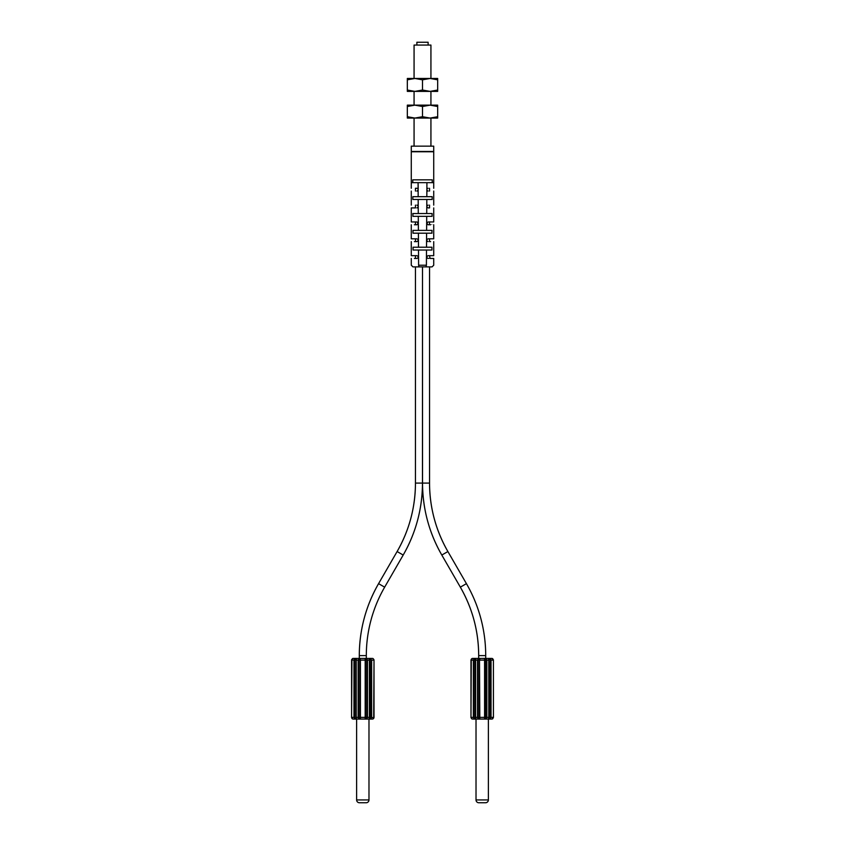 <?xml version="1.0" encoding="UTF-8"?>
<svg xmlns="http://www.w3.org/2000/svg" width="845" height="845" viewBox="0 0 845 845"><rect width="100%" height="100%" fill="white"/><g stroke="black" fill="none" stroke-linecap="round" stroke-linejoin="round"><path stroke-width="1.27" d="M433.728 146.143L411.272 146.143L411.272 151.477L433.728 151.477L433.728 146.143M414.071 146.143L414.071 118.068L433.062 118.068L430.929 118.068L430.929 146.143M414.916 118.068L407.332 116.716L407.332 118.068L414.916 118.068L422.5 116.716L430.084 118.068L437.668 118.068L437.668 106.502L430.084 105.15L422.5 106.502L414.916 105.15L407.332 106.502L407.332 105.15L414.916 105.15L411.937 105.15L414.071 105.15L414.071 91.387L411.937 91.387L433.062 91.387L430.929 91.387L430.929 105.15L433.062 105.15L414.916 105.15M430.084 105.15L437.668 105.15L437.668 106.502M430.084 118.068L437.668 116.716M422.5 116.716L422.5 106.502M407.332 116.716L407.332 106.502M414.916 91.387L407.332 90.035L407.332 91.387L414.916 91.387L422.5 90.035L430.084 91.387L437.668 91.387L437.668 79.831L430.084 78.469L422.5 79.831L414.916 78.469L407.332 79.831L407.332 78.469L414.916 78.469L411.937 78.469L414.071 78.469L414.071 45.06L430.929 45.06L430.929 78.469L433.062 78.469L414.916 78.469M430.084 78.469L437.668 78.469L437.668 79.831M430.084 91.387L437.668 90.035M422.5 90.035L422.5 79.831M407.332 90.035L407.332 79.831M428.119 45.06L428.119 42.25L416.881 42.25L416.881 45.06M433.728 182.647L433.728 151.762L411.272 151.762L411.272 182.647L412.772 182.647L412.772 179.837L432.228 179.837L432.228 182.647L426.926 182.647L433.728 182.647L433.728 188.266M417.06 188.277L418.117 188.995L416.881 188.266C409.498 188.266 409.498 188.266 416.881 188.266L418.117 188.995L418.074 182.647L412.772 182.647M418.064 190.431L416.881 191.076C409.498 191.076 409.498 191.076 416.881 191.076L417.282 191.012M416.881 191.076L418.212 190.136M418.201 189.195L418.074 182.647L426.926 182.647L426.873 190.326L428.119 191.076L426.873 190.59M418.127 190.326L418.169 196.684L432.165 196.684L432.154 199.494L412.846 199.494L412.835 196.684L418.169 196.684L418.117 188.995M417.092 205.124L416.881 205.113C409.529 205.113 409.529 205.113 416.881 205.113C409.529 205.113 409.529 205.113 416.881 205.113L418.159 205.916M412.793 213.542L418.275 213.531L418.233 206.919L416.881 207.923C409.519 207.923 409.519 207.923 416.881 207.923L417.05 207.912M418.233 206.919L418.18 199.494M414.399 224.77L415.455 224.77L415.455 221.96L411.272 221.96L411.272 207.923L415.455 207.923L415.455 205.113M418.602 265.224L426.398 265.224C435.935 265.193 435.935 265.193 426.398 265.224L426.028 266.883C433.865 266.883 433.865 266.883 426.028 266.883L418.972 266.883C411.135 266.883 411.135 266.883 418.972 266.883L418.602 265.224C409.064 265.193 409.064 265.193 418.602 265.224L418.507 250.035L413.078 250.035L413.068 247.226L418.486 247.226L418.402 233.188L412.994 233.188L412.983 230.379L418.381 230.379L418.286 216.341L412.92 216.341L412.909 213.531M413.342 213.531L431.404 213.531M416.205 221.96L415.518 221.96M417.916 222.415L416.881 221.96C409.519 221.96 409.519 221.96 416.881 221.96L418.286 223.365L416.881 224.77L418.286 223.365M418.328 223.365L418.286 216.341L426.989 216.341M418.381 230.379L426.619 230.379L426.714 216.341L432.08 216.341L432.091 213.531L426.725 213.531L426.767 206.919L428.119 207.923L426.788 206.983M426.704 216.669L426.619 230.379L432.017 230.379L431.89 233.188M413.099 230.379L431.901 230.379M417.05 224.759L416.881 224.77C409.529 224.77 409.529 224.77 416.881 224.77L416.194 224.77M413.944 233.188L416.458 233.188M417.092 233.188L417.958 233.188M413.194 250.035L426.493 250.035L426.398 265.224M416.881 241.617L416.194 241.617L416.881 241.617C409.529 241.617 409.529 241.617 416.881 241.617C418.687 240.677 418.687 239.737 416.881 238.808C409.529 238.808 409.529 238.808 416.881 238.808M414.409 241.617L415.529 241.617L415.455 238.808L411.272 238.808L411.272 224.77M416.194 238.808L415.529 238.808M416.31 258.464L416.881 258.464C409.54 258.464 409.54 258.464 416.881 258.464L416.902 258.464C418.687 257.524 418.687 256.584 416.881 255.655C409.54 255.655 409.54 255.655 416.881 255.655M414.42 258.464L415.455 258.464L415.455 255.655L411.272 255.655L411.272 241.617M416.226 255.655L415.592 255.655M419.965 266.883L412.951 266.883L411.272 265.203L411.272 258.464M426.493 250.035L431.806 250.035M431.922 250.035L431.932 247.226L426.514 247.226L426.598 233.188L418.402 233.188M418.486 247.226L426.514 247.226M413.184 247.226L431.816 247.226L413.184 247.226M432.006 233.188L427.306 233.188M430.443 247.226L427.813 247.226M430.549 230.379L427.929 230.379M428.119 221.96C435.481 221.96 435.481 221.96 428.119 221.96L426.714 223.344L428.077 224.77C435.471 224.77 435.471 224.77 428.119 224.77L428.806 224.77M433.728 207.923L433.728 221.96L429.545 221.96L429.482 224.77L430.601 224.77M428.119 238.808C435.471 238.808 435.471 238.808 428.119 238.808C426.313 239.737 426.313 240.667 428.119 241.617C435.471 241.617 435.471 241.617 428.119 241.617L427.94 241.607M433.728 224.77L433.728 238.808L429.545 238.808L429.545 241.617L430.591 241.617M429.461 238.808L428.806 238.808M426.746 256.774L428.119 255.655C435.46 255.655 435.46 255.655 428.119 255.655C426.313 256.584 426.313 257.514 428.119 258.464L428.088 258.464C435.46 258.464 435.46 258.464 428.119 258.464L427.95 258.454M433.728 241.617L433.728 255.655L429.756 255.655M429.302 255.655L428.774 255.655M429.545 255.655L430.052 258.464M430.232 258.464L433.728 258.464L433.728 265.224L432.048 266.883L423.936 266.883M426.957 213.531L418.275 213.531M428.119 207.923C435.481 207.923 435.481 207.923 428.119 207.923L428.806 207.923L428.119 207.923M429.471 221.96L428.795 221.96M426.957 224.147L428.119 224.77M428.119 205.113C435.471 205.113 435.471 205.113 428.119 205.113L426.778 206.095L426.809 207.014M428.119 191.076C435.502 191.076 435.502 191.076 428.119 191.076M429.44 196.684L432.165 196.684M428.119 188.266C435.502 188.266 435.502 188.266 428.119 188.266L426.883 188.995M421.993 266.883L420.979 266.883M429.545 266.883L429.545 483.097L422.532 483.097L422.5 266.883L422.468 483.097A143.904 143.904 97.5 0 1 403.192 555.049L384.655 587.159A136.89 136.89 112.5 0 0 366.318 655.604L366.318 658.424L370.385 658.424L353.252 658.424A1.69 1.69 0 0 0 352.418 658.646L351.573 660.103L352.418 658.646A1.69 1.69 0 0 1 353.252 658.424M415.455 266.883L415.455 483.097A136.89 136.89 -82.7 0 1 397.108 551.542L378.571 583.652A143.904 143.904 -67.5 0 0 359.294 655.604L359.294 658.424L360.836 658.424A1.69 0.845 -90 0 0 360.414 658.646C359.621 658.033 358.871 658.519 358.153 660.103L356.22 660.103L356.22 717.384L358.153 717.384L358.153 660.103L360.033 659.132L358.766 660.103L358.776 717.606M374.008 659.829L373.173 658.635A1.69 1.69 0 0 0 372.349 658.424A1.69 1.69 0 0 1 372.835 658.498L372.856 658.498A1.69 1.69 0 0 0 372.349 658.424L370.385 658.424A1.69 0.845 -90 0 1 370.807 658.646C369.529 658.033 369.054 658.519 369.381 660.103L367.459 660.103L367.459 717.384L369.381 717.384L369.381 660.103L370.596 659.132L370.987 660.103L370.596 659.132L369.656 659.565L370.596 659.132L369.656 659.565L370.596 659.132L369.656 659.565L370.596 659.132L369.656 659.565L369.381 717.384C369.054 718.979 369.529 719.465 370.807 718.852L371.642 717.384L371.642 660.103L370.596 659.132M355.935 660.103L356.22 660.103C356.548 658.519 356.072 658.033 354.794 658.646L353.97 660.103L355.006 659.132L355.946 659.565L355.006 659.132L355.946 659.565L355.946 717.933L355.946 659.565L354.794 658.646A1.69 0.845 90 0 1 355.217 658.424L359.294 658.424M360.107 659.586L360.097 717.384L360.107 659.586L358.766 660.103L358.893 659.427M352.714 658.509L351.573 660.103L351.594 717.384L351.647 659.586M360.097 660.103L360.414 658.646M364.765 658.424A1.69 0.845 90 0 1 365.188 658.646L365.188 660.103L360.424 660.103L360.424 717.384L365.188 717.384L365.188 718.852C365.98 719.465 366.741 718.979 367.459 717.384L365.505 717.901L366.846 717.384L366.836 659.882M365.568 659.132L365.505 660.103L365.568 659.132L366.846 660.103L365.568 659.132L365.188 660.103L365.188 717.384L365.568 718.366L366.846 717.384L365.188 718.852A1.69 0.845 90 0 1 364.765 719.074L372.349 719.074A1.69 1.69 0 0 0 373.194 718.852L374.039 717.384L373.194 718.852L374.039 717.384L374.018 660.103L374.039 717.384L373.099 718.894M365.188 658.646C365.98 658.033 366.741 658.519 367.459 660.103L366.846 660.103M368.98 719.074L368.98 799.94A2.81 2.81 -90 0 1 366.17 802.75L359.431 802.75A2.81 2.81 90 0 1 356.622 799.94L356.622 719.074L355.217 719.074L360.836 719.074A1.69 0.845 -90 0 1 360.414 718.852L360.107 717.901L358.153 717.384C358.871 718.979 359.621 719.465 360.414 718.852L360.424 717.384M355.946 717.933L355.006 718.366L353.97 717.384L354.794 718.852C356.072 719.465 356.548 718.979 356.22 717.384L355.935 717.384M373.691 660.103L370.987 660.103L370.596 718.366L369.656 717.933L369.666 660.103M369.666 717.384L370.807 718.852A1.69 0.845 -90 0 1 370.385 719.074M365.505 717.384L365.505 660.103L365.188 718.852M366.719 718.049L366.846 717.384M352.439 718.863L352.471 718.873A1.69 1.69 0 0 0 352.502 718.894L352.618 718.947A1.69 1.69 0 0 0 352.671 718.968A1.69 1.69 0 0 0 352.714 718.979L352.777 719A1.69 1.69 0 0 0 353.252 719.074A1.69 1.69 0 0 1 352.418 718.852L351.932 718.419M355.006 718.366L354.794 718.852A1.69 0.845 90 0 0 355.217 719.074L353.252 719.074A1.69 1.69 0 0 1 352.418 718.852L352.756 719M351.594 717.669L352.418 718.852L351.573 717.384L351.921 660.103M351.921 717.384L352.418 718.852L351.573 717.384L353.97 717.384L353.97 660.103L351.583 659.934M360.836 719.074L364.765 719.074M374.008 717.68L370.987 717.384M369.318 718.662L369.381 717.384M492.519 658.614L492.561 658.635A1.69 1.69 0 0 0 491.748 658.424A1.69 1.69 0 0 1 492.234 658.498L492.234 658.498A1.69 1.69 0 0 0 491.748 658.424L485.706 658.424L485.706 655.604A143.904 143.904 67.5 0 0 466.429 583.652L447.892 551.542C435.777 530.333 429.661 507.518 429.545 483.097A136.89 136.89 82.7 0 0 447.892 551.542L441.808 555.049C429.07 532.762 422.648 508.774 422.532 483.097A143.904 143.904 -97.5 0 0 441.808 555.049L460.345 587.159A136.89 136.89 -112.5 0 1 478.682 655.604L478.682 658.424L472.651 658.424A1.69 1.69 0 0 0 471.806 658.646L470.961 660.103L471.806 658.646A1.69 1.69 0 0 1 472.651 658.424M489.994 659.132L490.206 658.646C488.928 658.033 488.452 658.519 488.78 660.103L489.994 659.132L489.054 659.565L489.994 659.132L489.054 659.565L489.994 659.132L489.054 659.565L489.994 659.132L490.385 660.103L489.994 718.366L489.054 717.933L489.054 659.565L489.994 659.132L491.029 660.103L490.206 658.646A1.69 0.845 -90 0 0 489.783 658.424L474.615 658.424A1.69 0.845 90 0 0 474.193 658.646L473.358 660.103L470.982 660.103L470.982 717.384L471.256 659.163M484.164 658.424A1.69 0.845 90 0 1 484.586 658.646L484.576 660.103L479.812 660.103L479.812 658.646C479.02 658.033 478.259 658.519 477.541 660.103L475.619 660.103L475.619 717.384L477.541 717.384L477.541 660.103L479.432 659.132L478.154 660.103L478.164 717.606M484.967 659.132L484.967 718.366L486.234 717.384L484.967 718.366L486.234 717.384L486.234 660.103L484.893 659.586L486.224 659.882M484.586 658.646C485.379 658.033 486.128 658.519 486.847 660.103L486.847 717.384L488.78 717.384L488.78 660.103L486.234 660.103M492.751 658.762L493.427 660.103L492.582 658.646L493.406 660.103L493.427 717.384L492.582 718.852A1.69 1.69 0 0 1 491.748 719.074A1.69 1.69 0 0 0 492.297 718.979L492.455 718.915M493.406 659.829L492.17 658.477L493.427 660.103L491.029 660.103L491.029 717.384L493.427 717.384L493.406 660.103L493.406 717.384L492.582 718.852L493.427 717.384L492.498 718.894M479.495 659.586L479.495 717.384L479.495 659.586L478.154 660.103L478.291 659.427M475.334 660.103L474.193 658.646C475.471 658.033 475.946 658.519 475.619 660.103L474.404 659.132L473.358 660.103L473.358 717.384L474.193 718.852C475.471 719.465 475.946 718.979 475.619 717.384L475.334 660.103L475.334 717.384M472.123 658.509L471.309 660.103M489.054 660.103L489.054 717.933L490.206 718.852C488.928 719.465 488.452 718.979 488.78 717.384L488.706 718.662M490.385 717.384L491.029 717.384L490.206 718.852A1.69 0.845 -90 0 1 489.783 719.074L488.378 719.074L488.378 799.94A2.81 2.81 -90 0 1 485.569 802.75L478.83 802.75A2.81 2.81 90 0 1 476.02 799.94L476.02 719.074L474.615 719.074L480.235 719.074A1.69 0.845 -90 0 1 479.812 718.852C479.02 719.465 478.259 718.979 477.541 717.384L479.495 717.901L479.812 718.852L479.812 717.384L484.903 717.384L484.967 718.366L486.847 717.384C486.128 718.979 485.379 719.465 484.586 718.852A1.69 0.845 90 0 1 484.164 719.074L491.748 719.074A1.69 1.69 0 0 0 492.297 718.979L492.762 718.725M486.107 718.049L486.234 717.384M475.344 717.933L474.404 718.366L474.013 717.384L470.982 717.384L470.971 659.945M479.812 717.384L479.495 660.103M480.235 719.074L484.164 719.074M484.903 717.384L484.576 660.103L484.586 718.852M472.133 718.989L472.154 719A1.69 1.69 0 0 0 472.651 719.074A1.69 1.69 0 0 1 471.806 718.852L470.992 717.669M471.806 718.482L471.806 718.852A1.69 1.69 0 0 0 472.651 719.074L474.615 719.074A1.69 0.845 90 0 1 474.193 718.852L474.404 718.366M416.881 188.266L416.131 188.266L416.881 188.266M413.025 213.531L431.975 213.531M426.778 206.095L426.82 199.494M426.831 196.684L426.873 190.326M422.468 483.097L415.455 483.097C415.339 507.518 409.223 530.333 397.108 551.542L403.192 555.049C415.93 532.762 422.352 508.774 422.468 483.097M354.615 660.103L354.615 717.384M374.018 659.882L373.691 717.384M368.98 799.94L356.622 799.94M366.318 655.604L359.294 655.604C359.41 629.937 365.832 605.949 378.571 583.652L384.655 587.159M479.812 658.646L479.432 659.132L479.812 658.646A1.69 0.845 -90 0 1 480.235 658.424M493.079 660.103L492.223 658.487M474.013 660.103L474.013 717.384M476.02 799.94L488.378 799.94M485.706 655.604L478.682 655.604C478.576 631.183 472.461 608.368 460.345 587.159L466.429 583.652M411.272 182.647L411.272 188.266M411.272 191.076L411.272 205.113M429.545 207.923L429.545 205.113M433.728 191.076L433.728 205.113M429.545 191.076L429.545 188.266M352.418 718.852L351.573 717.384M373.258 718.81L373.86 718.144M373.194 718.482L372.825 719.01M492.582 718.852L493.417 717.542M492.582 718.472L492.223 719M415.455 191.076L415.455 188.266"/></g></svg>
